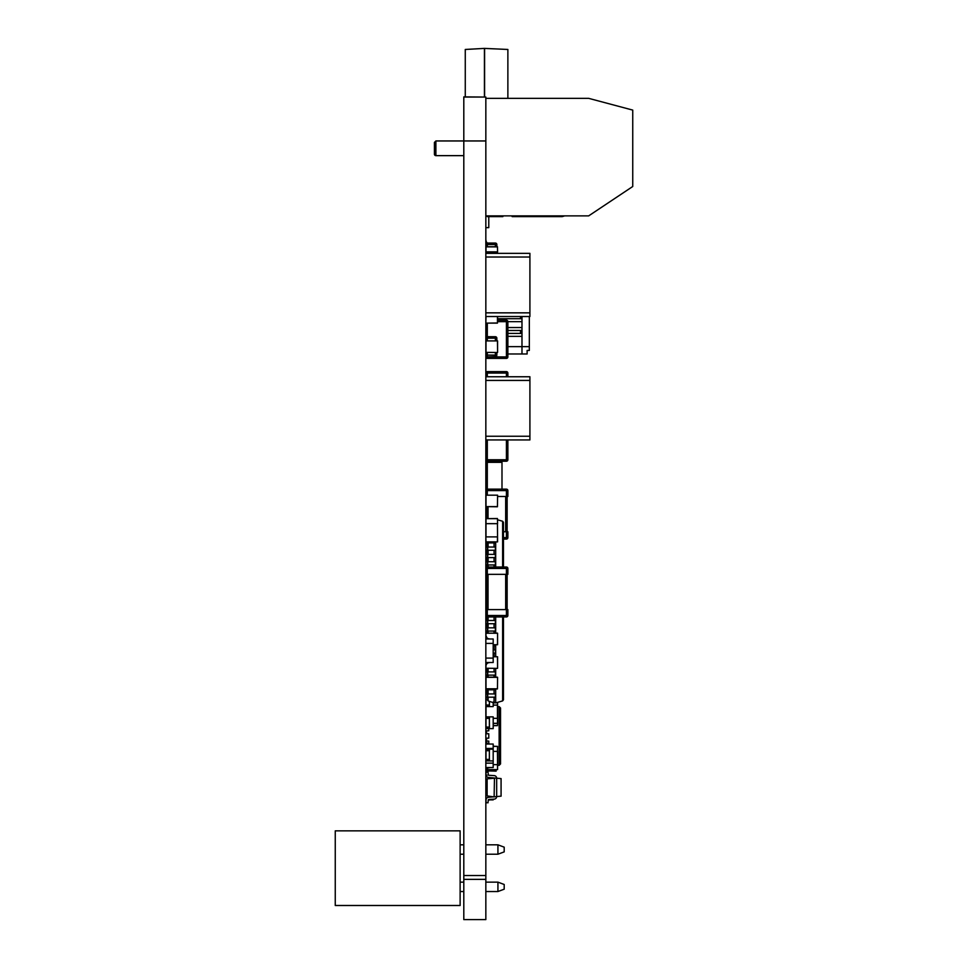 <?xml version="1.0" encoding="UTF-8"?>
<svg xmlns="http://www.w3.org/2000/svg" width="968" height="968" viewBox="0 0 968 968"><rect width="100%" height="100%" fill="white"/><g stroke="black" fill="none" stroke-linecap="round" stroke-linejoin="round"><path stroke-width="1.45" d="M463.805 919.6L485.839 919.6L485.839 879.367L463.805 879.367L463.805 919.6L485.839 919.6M463.805 97.054L485.839 97.054L463.805 96.885L463.805 879.367M463.805 875.532L485.839 875.532L485.839 879.367M485.839 97.054L485.839 875.532M485.839 706.58L487.001 705.019L485.839 706.58L493.184 706.58L493.184 702.611M493.184 703.288L493.196 702.054M489.36 701.34L489.36 705.672L489.505 701.389M485.839 705.019L485.839 705.672A1.561 1.561 0 0 0 485.984 705.019L485.984 697.178M485.9 706.58L489.36 705.672M485.839 716.865L493.184 716.865L493.184 728.614L485.839 728.614L489.505 727.053L489.36 717.76L485.839 716.865L486.952 718.413L485.9 716.865M493.184 725.322L493.196 720.482M489.505 718.413L489.36 717.76M487.001 718.413L489.36 718.413L489.36 727.718M485.839 727.053L485.839 727.718A1.561 1.561 0 0 0 485.984 727.053L485.984 718.413A1.561 1.561 0 0 0 485.839 717.76L485.839 718.413M494.067 697.178L494.067 702.901L488.114 700.929L487.303 697.178M494.067 693.935L494.067 689.821M494.067 677.189L494.067 675.132M494.067 671.901L494.067 668.38M494.067 656.619L494.067 653.097M494.067 649.867L494.067 645.753M494.067 633.12L494.067 631.063M494.067 627.833L494.067 623.719M494.067 620.488L494.067 616.955M494.067 567.006L494.067 564.949M494.067 561.718L494.067 557.604M494.067 554.374L494.067 550.26M494.067 547.029L494.067 542.915M487.303 693.935L487.303 689.821M487.303 677.189L487.303 675.132M487.303 671.901L487.303 668.38M487.303 633.12L487.303 631.063M487.303 627.833L487.303 623.719M487.303 620.488L487.303 616.955L506.409 616.955A1.464 1.464 0 0 0 507.873 615.491L507.873 609.61L487.303 609.61L487.303 615.491L506.409 615.491L506.409 609.61M506.409 574.351L487.303 574.351L487.303 567.006L506.409 567.006A1.464 1.464 0 0 1 507.873 568.47L507.873 574.351L506.409 574.351L506.409 568.47L485.839 568.47A1.464 1.464 0 0 1 487.303 567.006L487.303 564.949M487.303 561.718L487.303 557.604M487.303 554.374L487.303 550.26M487.303 547.029L487.303 542.915M494.067 702.901L495.689 702.901L495.689 688.95M495.689 677.189L495.689 668.38M495.689 656.619L495.689 644.87M495.689 633.12L495.689 616.955M495.689 567.006L495.689 542.032M488.114 697.178L488.114 700.929L487.303 699.816M495.689 702.901L502.622 700.905L503.469 699.779L503.469 616.955M497.588 519.804L502.622 521.256L503.469 522.381L502.622 521.256L502.622 567.006M503.469 567.006L503.469 522.381M502.622 616.955L502.622 700.905L503.469 699.779M485.839 542.915L487.449 542.915L487.449 542.032M487.449 542.915L495.689 542.915M485.839 550.26L487.449 550.26L487.449 547.029L495.689 547.029M485.839 547.029L487.449 547.029M487.449 550.26L495.689 550.26M485.839 557.604L487.449 557.604L487.449 554.374L495.689 554.374M485.839 554.374L487.449 554.374M487.449 557.604L495.689 557.604M485.839 564.949L487.449 564.949L487.449 561.718L495.689 561.718M485.839 561.718L487.449 561.718M487.449 564.949L495.689 564.949M485.839 576.408L486.565 576.408M485.839 579.638L486.565 579.638M485.839 605.786L486.565 605.786M485.839 609.029L486.565 609.029M485.839 623.719L487.449 623.719L487.449 620.488L495.689 620.488M485.839 620.488L487.449 620.488M487.449 623.719L495.689 623.719M485.839 631.063L487.449 631.063L487.449 627.833L495.689 627.833M485.839 627.833L487.449 627.833M487.449 631.063L495.689 631.063M493.196 645.753L495.689 645.753M493.184 647.459L493.196 649.867L495.689 649.867M493.196 653.097L495.689 653.097M485.839 675.132L487.449 675.132L487.449 671.901L495.689 671.901M485.839 671.901L487.449 671.901M487.449 675.132L495.689 675.132M485.839 689.821L487.449 689.821L487.449 688.95M487.449 689.821L495.689 689.821M485.839 697.178L487.449 697.178L487.449 693.935L495.689 693.935M485.839 693.935L487.449 693.935M487.449 697.178L495.689 697.178M501.993 489.142L501.993 462.329L487.303 462.329L487.303 489.142L506.409 489.142A1.464 1.464 0 0 1 507.873 490.607L507.873 496.487L497.588 496.487M497.588 320.19L506.409 320.19A1.464 1.464 0 0 1 507.873 321.654L507.873 356.914L506.409 356.914L506.409 358.39L487.303 358.39A1.464 1.464 0 0 1 485.839 356.914A1.464 1.464 0 0 0 487.303 358.39L487.303 356.914L506.409 356.914L506.409 321.654L497.588 321.654M506.409 358.39A1.464 1.464 0 0 0 507.873 356.914A1.464 1.464 0 0 1 506.409 358.39M506.409 376.758L506.409 373.079L487.303 373.079L487.303 371.615A1.464 1.464 0 0 0 485.839 373.079A1.464 1.464 0 0 1 487.303 371.615L506.409 371.615A1.464 1.464 0 0 1 507.873 373.079L507.873 376.758M507.873 439.932L507.873 459.764L506.409 459.764L506.409 461.228L487.303 461.228A1.464 1.464 0 0 1 485.839 459.764A1.464 1.464 0 0 0 487.303 461.228L487.303 459.764L506.409 459.764L506.409 439.932M506.409 461.228A1.464 1.464 0 0 0 507.873 459.764A1.464 1.464 0 0 1 506.409 461.228M503.469 537.627L506.409 537.627L506.409 531.747L503.469 531.747M506.409 531.747L507.873 531.747L507.873 537.627L506.409 537.627L506.409 539.091L503.469 539.091M507.135 496.487L507.135 531.747M486.565 518.521L486.565 506.772M506.409 496.487L506.409 490.607L485.839 490.607A1.464 1.464 0 0 1 487.303 489.142L487.303 495.023M506.409 539.091A1.464 1.464 0 0 0 507.873 537.627A1.464 1.464 0 0 1 506.409 539.091M512.132 215.876L512.132 216.614L562.226 216.614L564.671 215.876M497.407 215.876L497.407 216.614L502.876 216.614L502.876 215.876M488.779 216.614L488.779 227.637L485.839 227.637M487.303 215.876L487.303 216.614L497.407 216.614M521.982 316.524L521.982 318.726L497.588 318.726L520.506 318.726L520.506 316.524M507.873 346.641L529.327 346.641L529.327 316.524M529.327 346.641L529.327 350.452L527.124 350.452L527.124 353.986L507.873 353.986M507.873 327.535L521.982 327.535L521.982 321.654L506.409 321.654L506.409 320.19M521.982 327.535L521.982 330.475L507.873 330.475L520.506 330.475L520.506 333.416L507.873 333.416L521.982 333.416L521.982 336.356L507.873 336.356M521.982 318.726L521.982 321.654M521.982 353.986L521.982 336.356M521.982 330.475L521.982 333.416M485.839 257.016L529.907 257.016L529.907 312.846L485.839 312.846M485.839 316.524L529.907 316.524L529.907 312.846M529.907 257.016L529.907 253.35L485.839 253.35M485.839 380.424L529.907 380.424L529.907 376.758L485.839 376.758M529.907 380.424L529.907 436.253L485.839 436.253M485.839 439.932L529.907 439.932L529.907 436.253M460.127 882.138L463.805 882.138M485.839 882.138L497.927 882.138L497.927 891.54L504.195 889.193L504.195 884.486L497.927 882.138M460.127 891.54L463.805 891.54M485.839 891.54L497.927 891.54M460.127 844.822L463.805 844.822M485.839 844.822L497.927 844.822L497.927 854.224L504.195 851.876L504.195 847.169L497.927 844.822M460.127 854.224L463.805 854.224M485.839 854.224L497.927 854.224M335.255 905.491L335.255 830.859L460.127 830.859L460.127 905.491L335.255 905.491M487.303 574.351L485.839 574.351M507.135 574.351L507.135 609.61M486.565 609.61L486.565 574.351M485.839 609.61L487.303 609.61M485.839 615.491A1.464 1.464 0 0 0 487.303 616.955A1.464 1.464 0 0 1 485.839 615.491L487.303 615.491L487.303 616.955M485.839 215.876L588.677 215.876L632.745 186.497L632.745 110.098L588.677 98.349L485.839 98.349M485.839 140.953L435.89 140.953L435.89 155.642L434.414 154.178L434.414 142.429L434.414 154.178A1.464 1.464 0 0 0 435.89 155.642L463.805 155.642M497.443 316.524L497.443 322.985L485.984 323.13L497.443 323.13L497.588 316.524M485.839 340.905L497.588 340.905L497.588 352.364L497.443 340.905L485.984 340.905L485.984 352.364L497.443 352.509L485.839 352.364M485.839 495.168L497.588 495.168L497.443 506.627L485.984 506.627L485.984 495.168L497.588 495.168L497.443 506.772L485.839 506.627M485.839 244.529A1.464 1.464 0 0 1 487.303 243.065L487.303 244.529L485.839 244.529A1.464 1.464 0 0 1 487.303 243.065L495.386 243.065L495.386 244.529L487.303 244.529L487.303 246.731M496.85 246.731L496.85 244.529A1.464 1.464 0 0 0 495.386 243.065A1.464 1.464 0 0 1 496.85 244.529L495.386 244.529L495.386 246.731M487.303 340.76L487.303 338.183L485.839 338.183A1.464 1.464 0 0 1 487.303 336.719L495.386 336.719L495.386 338.183L487.303 338.183L487.303 323.13M496.85 352.509L496.85 355.087A1.464 1.464 0 0 1 495.386 356.551L485.839 356.914M487.303 356.551A1.464 1.464 0 0 1 485.839 355.087A1.464 1.464 0 0 0 487.303 356.551L487.303 352.509M495.386 340.76L495.386 338.183L496.85 338.183A1.464 1.464 0 0 0 495.386 336.719A1.464 1.464 0 0 1 496.85 338.183L496.85 340.76M485.984 253.35L485.984 246.876L497.443 246.876L497.588 251.874L497.443 246.731L485.984 246.731M497.443 253.35L497.443 251.874L485.839 251.874M487.461 243.065A2.965 2.529 -157.8 0 1 487.001 242.678A2.928 2.529 -135 0 1 486.952 242.641L485.839 243.73A4.271 3.703 45 0 0 485.9 243.791L486.033 243.791M485.839 240.27L485.984 240.27A2.965 2.529 -112.2 0 0 486.952 242.641M488.296 799.834L488.029 802.799L485.839 802.617L486.093 799.641A2.565 2.565 0 0 1 488.489 797.293L496.669 796.555L496.669 778.199L488.489 777.461A2.565 2.565 0 0 1 486.093 775.114L485.839 772.149L488.029 771.956L488.296 774.92M494.273 799.12L488.634 799.495L494.273 799.12A2.565 2.565 0 0 0 496.669 796.555L501.073 796.168L501.073 778.587L496.669 778.199A2.565 2.565 0 0 0 494.273 775.634L488.634 775.259M485.839 802.617L486.093 799.641M494.466 778.199L487.122 778.841L487.122 795.914L494.128 796.93L494.466 778.199L488.489 777.461M485.839 523.664L497.443 523.664L497.588 541.886L485.839 541.886L497.443 541.886L497.443 536.889L485.984 536.889L485.984 518.666L497.443 518.666L497.588 523.664L497.443 518.521L485.839 518.666L486.565 511.322M485.839 536.889L485.984 542.032M485.839 580.376L486.565 580.231L485.839 580.376L485.839 585.374M486.565 585.374L485.839 598.587M486.565 603.584L485.839 603.584L486.565 603.729M486.565 598.587L485.839 603.584M493.196 644.87L497.588 644.724L497.588 633.266L485.984 633.12L497.588 633.266L497.443 644.724L493.196 644.724M485.839 633.266L497.443 633.12M493.196 656.619L497.588 656.776L497.588 668.235L497.443 656.776L493.196 656.776M497.443 668.38L485.839 668.235L497.443 668.38M497.443 677.189L485.984 677.189L497.588 677.334L497.443 688.793L485.984 688.793L485.984 677.334L497.588 677.334L497.443 688.95L485.839 688.793M485.839 677.334L485.984 675.132M493.196 723.326L497.443 723.326L497.588 718.329L497.588 723.326L493.196 723.471M497.443 702.393L497.443 718.329L493.184 718.329M485.984 716.865L485.984 706.58M493.184 705.103L497.588 705.103L497.588 702.357M485.839 795.454L487.122 795.454L485.839 795.454M485.839 780.765L487.122 780.765L485.839 780.765M488.283 799.87L493.184 799.87L493.184 799.193M486.952 775.199L485.839 776.288A4.271 3.703 45 0 0 485.9 776.36L486.541 776.36M489.36 800.016L489.36 800.016A2.965 2.529 -22.2 0 0 488.259 800.197A2.965 2.529 157.8 0 1 489.36 800.016L489.36 799.87M485.839 803.537L486.069 802.629L485.839 803.537M486.057 800.149L485.984 803.392M485.839 635.323L486.952 637.839L485.839 635.323L486.952 637.839L485.839 635.323L485.839 638.989L493.184 638.989L493.184 662.499L485.9 662.499A4.271 3.703 135 0 0 485.839 662.572L486.952 663.661A2.928 2.529 135 0 1 487.001 663.612A2.965 2.529 -22.2 0 1 489.36 662.644L489.36 662.644A2.965 2.529 157.8 0 0 487.001 663.612L485.9 662.499M485.839 668.235L485.984 666.02A2.965 2.529 112.2 0 1 486.952 663.661A2.965 2.529 112.2 0 0 485.984 666.02L485.839 666.032M485.839 658.095L493.184 658.095L485.839 658.095M485.839 643.405L493.184 643.405L485.839 643.405M485.839 638.989L487.001 637.876A2.965 2.529 22.2 0 0 489.36 638.844L489.36 638.989M485.984 633.12L485.839 638.928A4.271 3.703 45 0 0 485.9 638.989M487.001 637.876A2.372 1.597 36.1 0 1 486.952 637.839L485.839 638.928M493.184 650.593L493.196 649.867M493.184 651.161L493.196 654.259M493.184 654.852L493.196 657.95M493.184 643.817L493.196 646.902M487.001 663.612A2.965 2.529 157.8 0 1 489.36 662.644L489.36 662.523M485.839 749.184L486.952 750.732L489.36 750.732L489.36 760.037L489.36 750.079L485.839 749.184L493.184 749.184L493.184 767.539L485.839 767.539L485.839 771.218L486.952 768.701A2.372 1.597 143.9 0 1 487.001 768.653A2.965 2.529 157.8 0 1 489.36 767.697L489.36 767.539M485.839 760.933L487.001 759.372L485.839 760.933L493.184 760.933M493.184 757.641L493.196 752.814M489.505 750.732L489.36 750.079M485.839 759.372L485.839 760.037A1.561 1.561 0 0 0 485.984 759.372L485.984 750.732A1.561 1.561 0 0 0 485.839 750.079L485.839 750.732M485.9 760.933L489.36 760.037M485.839 763.135L493.184 763.135L485.839 763.135M485.839 742.71L485.839 743.968A4.271 3.703 45 0 0 485.9 744.041L493.184 744.041L493.184 748.445L485.839 748.445L493.184 748.445L493.184 749.184M487.194 768.471A2.965 2.529 -22.2 0 1 489.36 767.697L489.36 767.697A2.965 2.529 -22.2 0 0 487.001 768.653L485.9 767.539A4.271 3.703 -45 0 0 485.839 767.612L486.952 768.701L485.984 771.072M493.184 759.069L493.196 757.375M493.184 752.281L493.196 753.165M493.184 751.688L493.196 748.591M493.184 762.724L493.196 759.638M485.9 744.041L487.001 742.928A2.965 2.529 -157.8 0 0 489.36 743.896L489.36 744.017M487.001 742.928A2.928 2.529 -135 0 1 486.952 742.88A2.965 2.529 -112.2 0 1 485.984 740.508L485.839 740.508M486.565 516.319L485.839 516.319M487.303 691.733L485.984 691.733L487.303 691.878M493.184 746.389L497.588 746.389L497.443 751.386L497.588 746.389L493.184 746.243M493.184 725.528L497.443 725.528L497.588 723.326L497.443 725.673L493.184 725.673M497.443 707.305L497.588 705.103M493.184 764.611L497.443 764.611L497.588 769.596L497.443 751.386L493.196 751.386M486.251 769.754L497.588 769.596L486.323 769.596M497.588 751.386L497.588 764.611M497.588 707.305L497.588 718.329M485.839 773.275L485.839 769.814L486.952 770.903L485.984 773.275L486.952 770.903A2.372 1.597 143.9 0 1 487.001 770.855A2.965 2.529 157.8 0 1 489.36 769.899L489.36 769.899A2.965 2.529 157.8 0 0 487.194 770.673M485.9 769.754L487.001 770.855A2.965 2.529 -22.2 0 1 489.36 769.899L489.36 769.754M485.839 730.816L488.779 730.816L488.779 728.614M485.839 738.16L488.779 738.16L488.779 733.756L485.839 733.756M486.033 741.101L488.779 741.101L488.779 743.835M500.529 763.946L500.529 707.995L499.137 706.604L499.137 765.337L500.529 763.946M497.588 765.337L499.137 765.337M497.588 706.604L499.137 706.604M486.565 741.101L486.565 738.16M486.565 733.756L486.565 730.816M490.219 769.754L490.219 770.939L486.916 770.939M490.123 770.939L486.759 771.121M490.171 770.939L496.136 771.121L496.136 769.754M484.436 96.885L484.436 48.4L507.873 49.465L507.873 98.349M484.593 48.4L484.593 96.885M484.436 48.4L465.269 49.465L465.269 96.885M487.001 705.019L489.505 705.019M486.952 705.019L485.984 705.019M485.9 728.614L487.001 727.053L489.505 727.053M485.984 718.413L486.952 718.413M487.001 727.053L485.839 728.614M486.952 727.053L485.984 727.053M488.114 693.935L488.114 689.821M488.114 677.189L488.114 675.132M488.114 671.901L488.114 668.38M488.114 633.12L488.114 631.063M488.114 627.833L488.114 623.719M488.114 620.488L488.114 616.955M488.114 567.006L488.114 564.949M488.114 561.718L488.114 557.604M488.114 554.374L488.114 550.26M488.114 547.029L488.114 542.915M487.739 542.915L487.739 542.032M495.398 542.915L495.398 542.032M487.739 550.26L487.739 547.029M495.398 550.26L495.398 547.029M487.739 557.604L487.739 554.374M495.398 557.604L495.398 554.374M487.739 564.949L487.739 561.718M495.398 564.949L495.398 561.718M487.739 623.719L487.739 620.488M495.398 623.719L495.398 620.488M487.739 631.063L487.739 627.833M495.398 631.063L495.398 627.833M495.398 645.753L495.398 644.87M495.398 653.097L495.398 649.867M487.739 675.132L487.739 671.901M495.398 675.132L495.398 671.901M487.739 689.821L487.739 688.95M495.398 689.821L495.398 688.95M487.739 697.178L487.739 693.935M495.398 697.178L495.398 693.935M485.839 373.079L487.303 373.079L487.303 376.758M506.409 371.615L506.409 373.079L507.873 373.079M487.303 439.932L487.303 459.764L485.839 459.764M488.041 506.772L488.041 518.521M505.671 531.747L505.671 496.487M506.409 489.142L506.409 490.607L507.873 490.607M562.226 215.876L562.226 216.614M488.041 574.351L488.041 609.61M505.671 609.61L505.671 574.351M506.409 616.955A1.464 1.464 0 0 0 507.873 615.491L506.409 615.491L506.409 616.955M506.409 567.006L506.409 568.47L507.873 568.47M485.839 322.985L485.984 316.524M485.839 338.183A1.464 1.464 0 0 1 487.303 336.719M485.839 355.087L495.386 355.087L495.386 356.551A1.464 1.464 0 0 0 496.85 355.087L495.386 355.087L495.386 352.509M485.9 243.791L487.001 242.678M485.9 776.36L487.001 775.247M487.001 759.372L489.505 759.372M487.001 750.732L485.9 749.184M485.984 750.732L486.952 750.732M486.952 759.372L485.984 759.372M486.952 742.88L485.839 743.968M485.839 691.733L485.984 689.821M495.071 769.754L495.071 771.121M502.876 216.614L502.936 215.876L502.876 216.614M512.072 215.876L512.132 216.614L512.072 215.876M435.89 140.953L434.414 142.429"/></g></svg>
